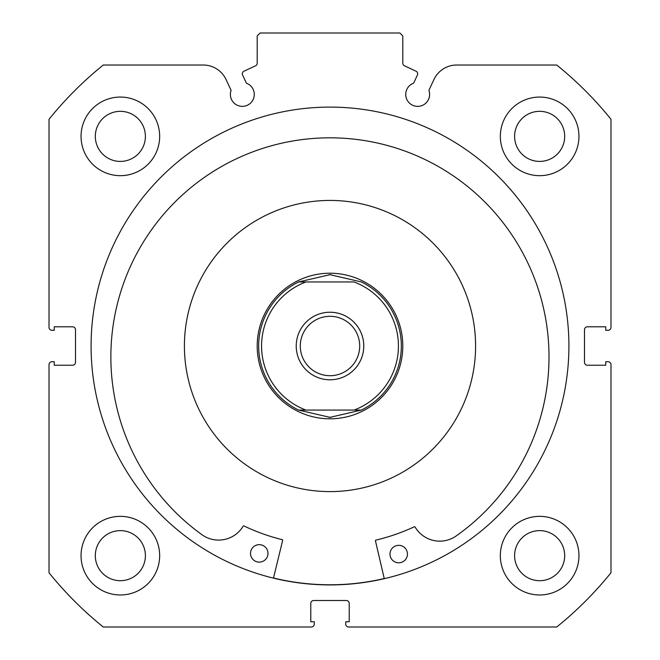 <?xml version="1.0" encoding="UTF-8"?>
<svg xmlns="http://www.w3.org/2000/svg" width="660" height="660" viewBox="0 0 660 660"><rect width="100%" height="100%" fill="white"/><g stroke="black" fill="none" stroke-linecap="round" stroke-linejoin="round"><path stroke-width="0.99" d="M417.4 75.05A2.912 2.912 0 0 0 415.99 71.181L404.473 65.81A2.912 2.912 0 0 1 402.798 63.178L402.798 35.912L399.886 33L260.114 33L257.202 35.912L257.202 63.178A2.912 2.912 0 0 1 255.527 65.81L244.01 71.181A2.912 2.912 0 0 0 242.599 75.05L246.411 83.209A11.938 11.938 0 0 1 242.319 106.367A11.938 11.938 0 0 1 231.099 90.346L226.066 79.546A25.146 25.146 0 0 0 203.272 65.026L103.257 65.026A361.061 361.061 0 0 0 49.013 119.279L49.013 327.376A2.912 2.912 0 0 0 51.925 330.289L54.252 330.289L54.252 326.799L72.6 326.799A2.912 2.912 0 0 1 75.512 329.711L75.512 362.323A2.912 2.912 0 0 1 72.6 365.236L54.252 365.236L54.252 361.738L51.925 361.738A2.912 2.912 0 0 0 49.013 364.65L49.013 572.756A361.061 361.061 0 0 0 103.257 627L311.363 627A2.912 2.912 0 0 0 314.275 624.088L314.275 621.761L310.786 621.761L310.786 603.413A2.912 2.912 0 0 1 313.698 600.501L346.302 600.501A2.912 2.912 0 0 1 349.214 603.413L349.214 621.761L345.724 621.761L345.724 624.088A2.912 2.912 0 0 0 348.637 627L556.743 627A361.061 361.061 0 0 0 610.987 572.756L610.987 364.65A2.912 2.912 0 0 0 608.074 361.738L605.748 361.738L605.748 365.236L587.4 365.236A2.912 2.912 0 0 1 584.488 362.323L584.488 329.711A2.912 2.912 0 0 1 587.4 326.799L605.748 326.799L605.748 330.289L608.074 330.289A2.912 2.912 0 0 0 610.987 327.376L610.987 119.279A361.061 361.061 0 0 0 556.743 65.026L456.728 65.026A25.146 25.146 0 0 0 433.933 79.546L428.901 90.346A11.938 11.938 0 0 1 417.681 106.367A11.938 11.938 0 0 1 413.589 83.209L417.4 75.05M568.912 346.013A238.912 238.912 0 0 0 330 107.101A238.912 238.912 0 0 0 91.088 346.013A238.912 238.912 0 0 0 330 584.925A238.912 238.912 0 0 0 568.912 346.013M500.338 555.662A39.311 39.311 0 0 0 539.649 594.973A39.311 39.311 0 0 0 578.952 555.662A39.311 39.311 0 0 0 539.649 516.351A39.311 39.311 0 0 0 500.338 555.662M81.048 555.662A39.311 39.311 0 0 0 120.351 594.973A39.311 39.311 0 0 0 159.662 555.662A39.311 39.311 0 0 0 120.351 516.351A39.311 39.311 0 0 0 81.048 555.662M500.338 136.364A39.311 39.311 0 0 0 539.649 175.675A39.311 39.311 0 0 0 578.952 136.364A39.311 39.311 0 0 0 539.649 97.061A39.311 39.311 0 0 0 500.338 136.364M81.048 136.364A39.311 39.311 0 0 0 120.351 175.675A39.311 39.311 0 0 0 159.662 136.364A39.311 39.311 0 0 0 120.351 97.061A39.311 39.311 0 0 0 81.048 136.364M145.398 136.364A25.039 25.039 0 0 1 120.351 161.411A25.039 25.039 0 0 1 95.312 136.364A25.039 25.039 0 0 1 120.351 111.325A25.039 25.039 0 0 1 145.398 136.364M564.688 136.364A25.039 25.039 0 0 1 539.649 161.411A25.039 25.039 0 0 1 514.602 136.364A25.039 25.039 0 0 1 539.649 111.325A25.039 25.039 0 0 1 564.688 136.364M145.398 555.662A25.039 25.039 0 0 1 120.351 580.701A25.039 25.039 0 0 1 95.312 555.662A25.039 25.039 0 0 1 120.351 530.623A25.039 25.039 0 0 1 145.398 555.662M564.688 555.662A25.039 25.039 0 0 1 539.649 580.701A25.039 25.039 0 0 1 514.602 555.662A25.039 25.039 0 0 1 539.649 530.623A25.039 25.039 0 0 1 564.688 555.662M330 312.238A33.775 33.775 0 0 0 296.224 346.013A33.775 33.775 0 0 0 330 379.789A33.775 33.775 0 0 0 363.775 346.013A33.775 33.775 0 0 0 330 312.238M330 375.713A29.7 29.7 0 0 1 300.3 346.013A29.7 29.7 0 0 1 330 316.313A29.7 29.7 0 0 1 359.7 346.013A29.7 29.7 0 0 1 330 375.713M329.043 274.684A71.338 71.338 0 0 1 330.957 274.684M330.957 417.343A71.338 71.338 0 0 1 330 417.351L298.609 410.075L354.057 410.075A68.425 68.425 0 0 0 354.057 281.952L298.609 281.952L330 274.675L361.391 281.952A71.338 71.338 0 0 1 361.391 410.075L354.057 410.075L361.391 410.075A71.338 71.338 0 0 0 361.391 281.952A71.338 71.338 0 0 1 361.391 410.075L330 417.351A71.338 71.338 0 0 1 329.043 417.343M330 273.224A72.798 72.798 0 0 1 402.798 346.013A72.798 72.798 0 0 1 330 418.811A72.798 72.798 0 0 1 257.202 346.013A72.798 72.798 0 0 1 330 273.224M298.609 281.952L305.943 281.952A68.425 68.425 0 0 0 305.943 410.075L298.609 410.075A71.338 71.338 0 0 1 298.609 281.952A71.338 71.338 0 0 0 298.609 410.075M384.277 578.68L375.449 540.82A0.586 0.586 0 0 1 375.878 540.119A199.452 199.452 0 0 0 414.323 526.771A0.586 0.586 0 0 1 415.074 527.002A28.603 28.603 0 0 0 455.491 536.44A219.087 219.087 0 0 0 331.015 137.825A219.087 219.087 0 0 0 202.653 535.219A28.603 28.603 0 0 0 243.169 526.168A0.586 0.586 0 0 1 243.919 525.938A199.452 199.452 0 0 0 282.233 539.665A0.586 0.586 0 0 1 282.661 540.367L273.463 578.135M407.451 554.111A8.737 8.737 0 0 1 398.673 562.807A8.737 8.737 0 0 1 389.986 554.029A8.737 8.737 0 0 1 398.764 545.333A8.737 8.737 0 0 1 407.451 554.111M267.993 553.435A8.737 8.737 0 0 1 259.215 562.13A8.737 8.737 0 0 1 250.519 553.352A8.737 8.737 0 0 1 259.298 544.657A8.737 8.737 0 0 1 267.993 553.435M201.539 414.529A145.588 145.588 0 0 0 398.516 474.474A145.588 145.588 0 0 0 458.461 277.497A145.588 145.588 0 0 0 261.484 217.561A145.588 145.588 0 0 0 201.539 414.529M273.496 577.995A238.763 238.763 0 0 0 384.244 578.539"/></g></svg>
